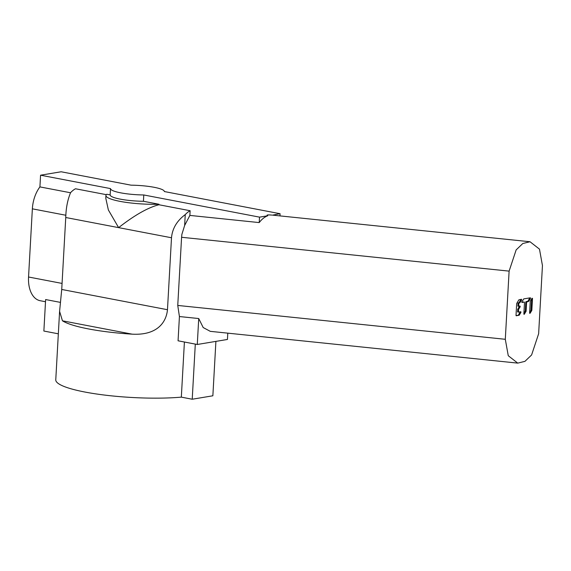 <?xml version="1.0" encoding="UTF-8"?>
<svg xmlns="http://www.w3.org/2000/svg" width="571" height="571" viewBox="0 0 571 571"><rect width="100%" height="100%" fill="white"/><g stroke="black" fill="none" stroke-linecap="round" stroke-linejoin="round"><path stroke-width="0.86" d="M259.519 217.137L267.756 215.767C264.666 216.901 261.818 219.171 259.22 222.583L259.519 217.137L143.785 194.968L143.435 201.285L158.952 204.254L158.924 204.746C147.968 207.559 134.535 215.188 118.625 227.636L65.751 217.508L61.725 289.461L59.591 311.359L55.765 379.822A77.035 13.376 3.2 0 0 99.368 394.397A77.035 13.376 3.2 0 0 181.328 397.138L184.404 342.022M179.422 316.541L178.066 340.801L197.28 344.484L198.729 318.539L179.422 316.541L177.752 305.442L181.578 237.415L181.864 234.424L184.64 225.481L185.247 214.603C176.939 220.77 172.356 228.493 171.5 237.764L118.625 227.636L108.362 209.957L105.785 198.23L105.935 195.46A37.236 6.467 -176.8 0 1 106.713 194.247L110.153 194.904L110.503 188.594L40.57 175.197L39.92 186.903A26.965 16.238 100.8 0 0 32.361 208.836L28.55 277.006A26.965 16.238 100.8 0 0 40.148 300.71L45.509 301.738M61.725 289.461L167.474 309.718L171.5 237.764M167.474 309.718C166.232 322.679 156.861 335.52 132.172 334.163A77.035 13.376 -176.8 0 1 62.46 320.809L59.591 311.359M65.751 217.508C65.986 208.108 67.599 199.821 70.59 192.641A26.965 16.238 100.8 0 1 75.472 188.765L106.277 194.661M60.512 302.402L45.63 299.554L43.867 331.044L58.335 333.814M272.567 215.131L280.083 213.711L164.348 191.542A26.965 4.682 -176.8 0 0 154.091 187.288A26.965 4.682 -176.8 0 0 131.059 185.168L61.133 171.771L40.57 175.197M280.083 213.711L279.954 215.902M267.756 215.767C266.1 214.96 267.456 214.732 271.839 215.089M259.22 222.583L189.872 215.417L184.64 225.481M542.45 265.572L539.481 249.142L530.016 241.747L522.8 243.517L516.148 249.905L509.111 271.125L505.299 339.295L508.269 355.726L517.74 363.12L524.949 361.35L531.601 354.962L538.639 333.735L542.45 265.572M210.285 331.344L203.197 327.547L198.729 318.539M529.617 313.251L530.038 313.329L529.61 313.108L530.266 301.274L532.072 298.212L532.5 298.433L531.837 310.267L530.951 310.424L529.638 312.537M530.038 313.329L531.744 310.574M523.857 314.071L524.285 314.286L526.091 311.224L526.598 302.13L528.796 301.231L530.502 298.476L530.416 297.798L523.778 298.89L521.88 301.802L521.965 302.48L524.271 302.102L524.506 302.473L523.857 314.071M518.532 312.116L518.489 309.532L520.202 306.777L520.11 306.099L518.618 305.928L518.761 303.437L519.91 302.709L521.616 299.953L521.53 299.275L518.882 299.825L516.684 303.536L516.02 315.42L516.255 315.792L519.21 315.178L520.923 312.423L520.831 311.745L518.532 312.116M227.793 333.15L227.444 339.459L197.28 344.484M181.328 397.138L192.22 399.229L212.862 395.789L215.902 341.379M192.22 399.229L195.303 344.106M185.247 214.603A26.965 16.238 -79.2 0 1 190.136 210.728L189.872 215.417M158.924 204.746L190.136 210.728M158.952 204.254A37.236 6.467 -176.8 0 1 120.096 201.377A37.236 6.467 -176.8 0 1 105.935 195.46M39.92 186.903L70.526 192.762M143.785 194.968A26.965 4.682 -176.8 0 1 120.752 192.848A26.965 4.682 -176.8 0 1 110.503 188.594M110.153 194.904A26.965 4.682 3.2 0 0 120.402 199.158A26.965 4.682 3.2 0 0 143.435 201.285M531.672 298.854L530.951 310.424M529.795 297.891L527.997 301.074L525.805 301.973L525.291 311.074L523.893 313.493M524.328 302.102L521.794 302.23M516.02 315.542L519.21 315.178M520.21 311.837L518.418 315.028M519.489 306.192L517.697 309.382L517.733 311.966M520.909 299.368L519.118 302.559L517.961 303.28L518.061 306.149M28.55 277.006L62.061 283.423M181.607 237.279L509.111 271.125M505.299 339.295L177.752 305.442M531.044 310.117L531.837 310.267M532.5 298.433L531.994 298.333M523.864 314.207L524.285 314.286M524.271 302.102L523.471 301.952M530.502 298.476L529.71 298.319M527.997 301.074L528.796 301.231M528.603 301.381L527.804 301.231M526.084 301.517L526.883 301.666M526.598 302.13L525.805 301.973M525.291 311.074L526.091 311.224M525.998 311.53L525.199 311.381M517.497 311.595L518.297 311.745M518.425 312.094L517.626 311.944M520.923 312.423L520.124 312.273M519.018 315.328L518.225 315.178M521.616 299.953L520.823 299.804M519.118 302.559L519.91 302.709M519.717 302.866L518.925 302.709M518.247 302.823L519.039 302.973M518.761 303.437L517.961 303.28M517.826 305.778L518.618 305.928M518.746 306.277L517.954 306.127M520.202 306.777L519.403 306.627M517.697 309.382L518.489 309.532M518.397 309.839L517.604 309.689M132.172 334.163L62.46 320.809M65.893 215.26L32.361 208.836M272.545 215.131L530.016 241.747M210.214 331.337L517.74 363.12M517.683 311.966L518.475 312.116M518.004 306.149L518.803 306.299"/></g></svg>
